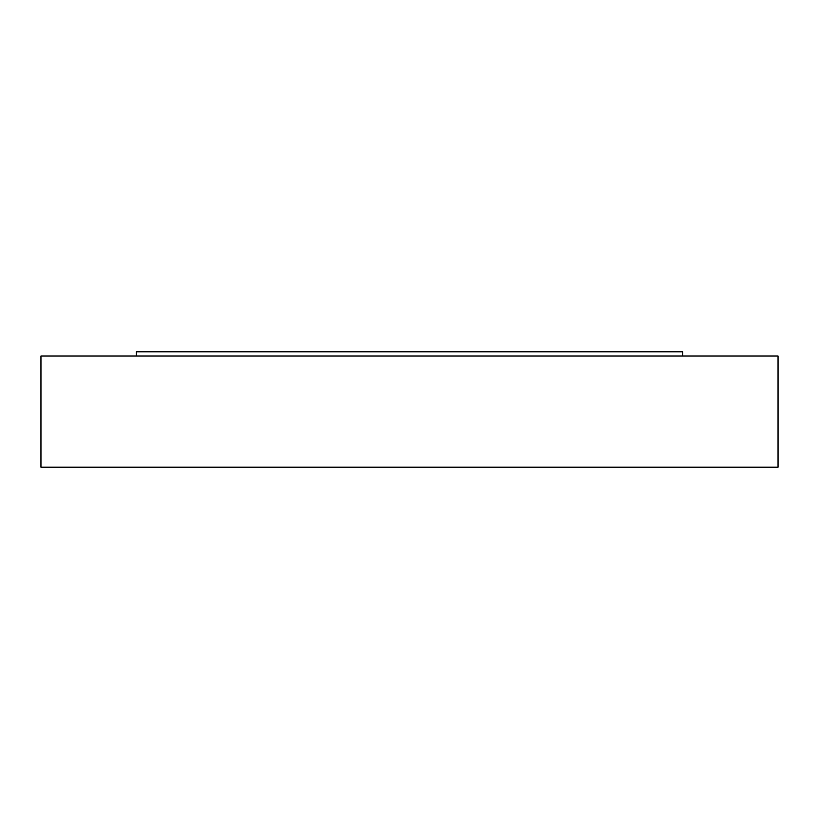 <?xml version="1.0" encoding="UTF-8"?>
<svg xmlns="http://www.w3.org/2000/svg" width="819" height="819" viewBox="0 0 819 819"><rect width="100%" height="100%" fill="white"/><g stroke="black" fill="none" stroke-linecap="round" stroke-linejoin="round"><path stroke-width="1.23" d="M40.95 356.04L778.05 356.04L778.05 467.199L40.95 467.199L40.95 356.04M136.261 356.04L136.261 351.801L682.739 351.801L682.739 356.04"/></g></svg>
